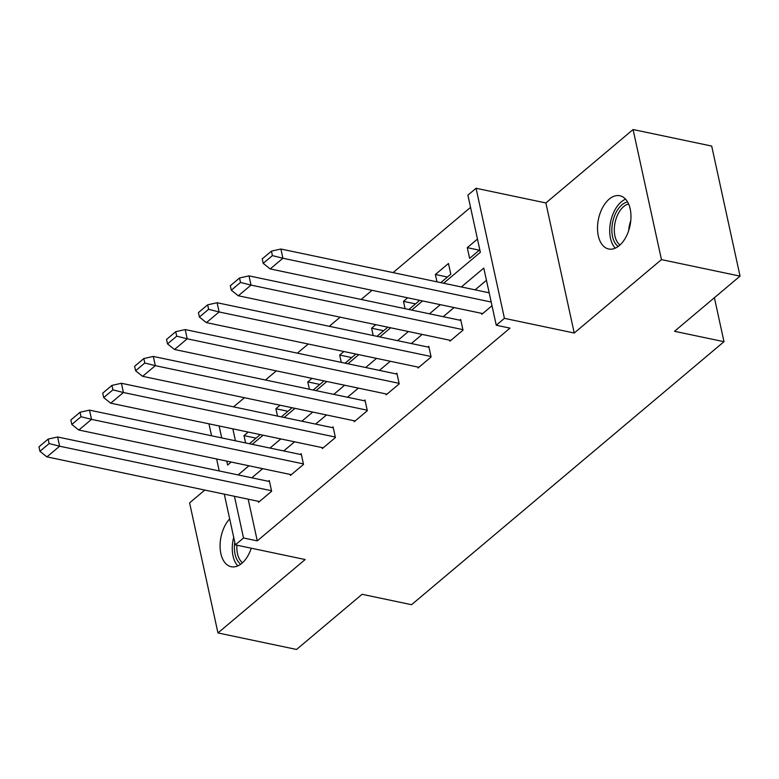 <?xml version="1.0" encoding="UTF-8"?>
<svg xmlns="http://www.w3.org/2000/svg" width="779" height="779" viewBox="0 0 779 779"><rect width="100%" height="100%" fill="white"/><g stroke="black" fill="none" stroke-linecap="round" stroke-linejoin="round"><path stroke-width="1.17" d="M619.305 245.589A27.197 16.116 101.9 0 1 608.652 248.988A27.197 16.116 101.9 0 1 597.512 227.702A27.197 16.116 101.9 0 1 609.178 199.151A27.197 16.116 101.9 0 1 619.841 195.753A27.197 16.116 101.9 0 1 630.971 217.039A27.197 16.116 101.9 0 1 619.305 245.589M251.247 548.309A21.793 12.912 101.9 0 1 251.257 548.202A27.197 16.116 101.9 0 1 241.86 563.324A27.197 16.116 101.9 0 1 231.197 566.722A27.197 16.116 101.9 0 1 220.087 547.16A27.197 16.116 101.9 0 1 229.678 518.863M204.809 490.059L189.599 502.874L217.954 632.938L305.164 559.536L235.346 544.862L224.294 494.159M740.05 276.126L661.449 259.611L633.084 129.538L711.694 146.062L740.05 276.126L674.517 331.299L723.993 341.689L411.565 604.699L362.089 594.299L296.556 649.462L217.954 632.938M470.555 207.37L393.064 272.601M372.021 290.324L361.174 299.457M340.121 317.17L329.274 326.304M308.231 344.026L297.374 353.16M276.331 370.872L265.483 380.006M244.431 397.728L233.583 406.862M443.621 283.225L480.351 252.308L467.887 195.159L476.066 188.275L504.432 318.348L496.252 325.233L483.788 268.083L461.372 286.954M633.084 129.538L545.875 202.949L476.066 188.275M723.993 341.689L714.401 297.724M449.707 340.199L449.921 341.173L463.008 330.16L460.671 319.439L459.785 320.179M385.917 393.901L386.121 394.875L399.208 383.862L396.871 373.141L395.995 373.881M322.117 447.604L322.331 448.577L335.418 437.564L333.081 426.843L332.205 427.583M258.326 501.306L258.54 502.28L271.628 491.267L269.291 480.546L268.404 481.286M486.456 280.294L475.112 289.846M454.06 307.559L443.212 316.693M422.169 334.415L411.312 343.549M390.269 361.261L379.422 370.395M358.369 388.117L347.522 397.251M326.479 414.964L315.622 424.097M294.579 441.82L283.731 450.953M262.679 468.666L251.831 477.8M248.18 499.173L257.274 540.86L509.992 328.125L496.252 325.233M290.226 474.46L290.431 475.424L303.518 464.411L301.181 453.699L300.304 454.439M354.017 420.757L354.231 421.721L367.318 410.708L364.981 399.997L364.095 400.737M417.807 367.055L418.021 368.019L431.108 357.006L428.771 346.295L427.895 347.035M481.607 313.353L481.812 314.317L491.997 305.748M257.274 540.86L243.525 537.977L235.346 544.862M545.875 202.949L574.24 333.022L661.449 259.611M574.24 333.022L504.432 318.348M219.24 470.954L216.63 458.987M211.567 435.782L208.957 423.825M234.44 496.291L243.525 537.977M440.32 304.677L429.472 313.81M408.42 331.523L397.572 340.657M376.53 358.379L365.672 367.513M344.63 385.225L333.782 394.359M312.73 412.081L301.882 421.215M280.839 438.928L269.982 448.061M248.939 465.784L238.092 474.917M226.767 461.119L227.624 465.053L231.188 462.054M252.24 444.332L263.088 435.198M284.131 417.486L294.988 408.352M316.031 390.63L326.878 381.496M347.931 363.783L358.778 354.649M379.821 336.927L390.678 327.793M411.721 310.081L422.569 300.947M219.103 425.957L221.713 437.915M232.843 428.839L235.453 440.807M479.806 249.786L469.62 258.365L467.283 247.644L477.469 239.075M436.98 281.832L435.383 274.5L448.47 263.487L450.807 274.198L440.787 282.631M418.703 300.129L418.907 301.054L408.887 309.487M405.08 308.688L403.483 301.346L407.68 297.812M386.812 326.985L387.007 327.901L376.987 336.333M373.19 335.535L371.593 328.202L375.79 324.668M354.912 353.832L355.117 354.747L345.097 363.189M341.29 362.381L339.693 355.049L343.89 351.514M323.012 380.688L323.217 381.603L313.197 390.036M309.39 389.237L307.793 381.905L311.989 378.37M291.122 407.534L291.317 408.449L281.297 416.892M277.499 416.083L275.893 408.751L280.099 405.216M259.222 434.39L259.426 435.305L249.407 443.738M245.599 442.939L244.002 435.607L248.199 432.072M256.057 438.139L244.002 435.607M287.957 411.293L275.893 408.751M319.848 384.437L307.793 381.905M351.748 357.59L339.693 355.049M383.648 330.734L371.593 328.202M415.538 303.888L403.483 301.346M447.438 277.032L435.383 274.5M479.338 250.186L467.283 247.644M269.495 481.519L57.617 436.98L48.152 439.093L38.95 446.844L39.924 451.304L46.75 456.786M271.511 490.741L59.623 446.211L46.954 456.883L259.417 501.54M48.152 439.093L49.126 443.563L39.924 451.304M57.617 436.98L59.623 446.211L49.126 443.563M301.395 454.663L89.517 410.134L80.052 412.247L70.85 419.988L71.824 424.458L78.65 429.94M303.411 463.894L91.523 419.365L78.845 430.027L291.317 474.684M80.052 412.247L81.026 416.707L71.824 424.458M89.517 410.134L91.523 419.365L81.026 416.707M333.295 427.817L121.407 383.278L111.942 385.391L102.74 393.142L103.714 397.602L110.55 403.084M335.301 437.038L123.423 392.509L110.745 403.181L323.207 447.837M111.942 385.391L112.916 389.86L103.714 397.602M121.407 383.278L123.423 392.509L112.916 389.86M240.74 564.2A23.536 13.944 101.9 0 1 239.124 562.759A23.536 13.944 101.9 0 1 234.791 542.311M236.943 545.193A21.793 12.912 -78.1 0 0 241.227 561.552A21.793 12.912 -78.1 0 0 242.522 562.74M233.7 537.306A27.022 16.008 -78.1 0 0 237.683 565.739A27.022 16.008 -78.1 0 0 237.829 565.895M618.185 246.456A23.536 13.944 101.9 0 1 616.579 245.025A23.536 13.944 101.9 0 1 613.063 220.418A23.536 13.944 101.9 0 1 627.553 201.907M628.595 203.952A21.793 12.912 -78.1 0 0 615.381 221.226A21.793 12.912 -78.1 0 0 618.672 243.817A21.793 12.912 -78.1 0 0 619.967 245.005M625.566 199.181A27.022 16.008 -78.1 0 0 610.697 221.46A27.022 16.008 -78.1 0 0 615.128 247.995A27.022 16.008 -78.1 0 0 615.274 248.16M365.185 400.961L153.307 356.431L143.842 358.544L134.64 366.286L135.614 370.755L142.44 376.238M367.201 410.192L155.313 365.663L142.645 376.325L355.107 420.981M143.842 358.544L144.816 363.004L135.614 370.755M153.307 356.431L155.313 365.663L144.816 363.004M397.086 374.115L185.207 329.575L175.742 331.688L166.54 339.44L167.514 343.899L174.34 349.382M399.101 383.336L187.213 338.807L174.535 349.479L387.007 394.135M175.742 331.688L176.716 336.158L167.514 343.899M185.207 329.575L187.213 338.807L176.716 336.158M428.986 347.259L217.098 302.729L207.633 304.842L198.431 312.583L199.405 317.053L206.24 322.535M430.991 356.49L219.113 311.96L206.435 322.623L418.898 367.279M207.633 304.842L208.606 309.302L199.405 317.053M217.098 302.729L219.113 311.96L208.606 309.302M460.876 320.412L248.998 275.873L239.533 277.986L230.331 285.737L231.305 290.197L238.131 295.679M462.892 329.634L251.013 285.104L238.335 295.777L450.798 340.433M239.533 277.986L240.507 282.456L231.305 290.197M248.998 275.873L251.013 285.104L240.507 282.456M489.183 292.807L280.898 249.027L271.433 251.14L262.231 258.881L263.205 263.351L270.031 268.833M491.189 302.028L282.904 258.258L270.225 268.93L482.698 313.577M271.433 251.14L272.407 255.6L263.205 263.351M280.898 249.027L282.904 258.258L272.407 255.6M628.702 230.574A21.793 12.912 101.9 0 1 630.776 220.681"/></g></svg>
